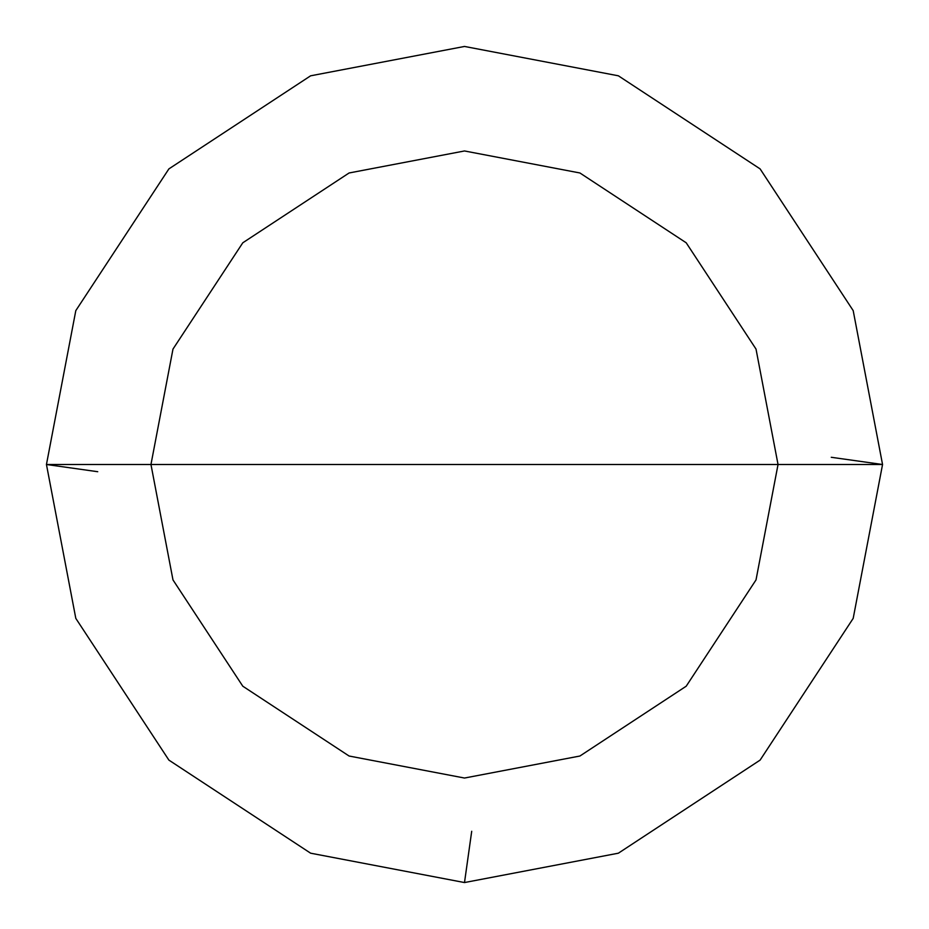 <?xml version="1.0" encoding="UTF-8"?>
<svg xmlns="http://www.w3.org/2000/svg" width="929" height="929" viewBox="0 0 929 929"><rect width="100%" height="100%" fill="white"/><g stroke="black" fill="none" stroke-linecap="round" stroke-linejoin="round"><path stroke-width="1.39" d="M464.5 464.5L778.037 464.5L756.02 579.917L686.206 686.206L579.917 756.02L464.5 778.037L349.083 756.02L242.794 686.206L172.98 579.917L150.962 464.5L882.55 464.5L853.194 310.623L760.108 168.892L618.377 75.806L464.5 46.45L310.623 75.806L168.892 168.892L75.806 310.623L46.45 464.5L150.962 464.5L172.98 349.083L242.794 242.794L349.083 172.98L464.5 150.962L579.917 172.98L686.206 242.794L756.02 349.083L778.037 464.5L756.02 349.083L686.206 242.794L579.917 172.98L464.5 150.962L349.083 172.98L242.794 242.794L172.98 349.083L150.962 464.5L464.5 464.5M46.45 464.5L75.806 618.377L168.892 760.108L310.623 853.194L464.5 882.55L618.377 853.194L760.108 760.108L853.194 618.377L882.55 464.5L853.194 310.623L760.108 168.892L618.377 75.806L464.5 46.45L310.623 75.806L168.892 168.892L75.806 310.623L46.45 464.5L150.962 464.5L172.98 579.917L242.794 686.206L349.083 756.02L464.5 778.037L579.917 756.02L686.206 686.206L756.02 579.917L778.037 464.5L882.55 464.5L853.194 618.377L760.108 760.108L618.377 853.194L464.5 882.55L310.623 853.194L168.892 760.108L75.806 618.377L46.45 464.5L97.731 471.711M464.5 882.55L471.711 831.269M882.55 464.5L831.269 457.289"/></g></svg>
